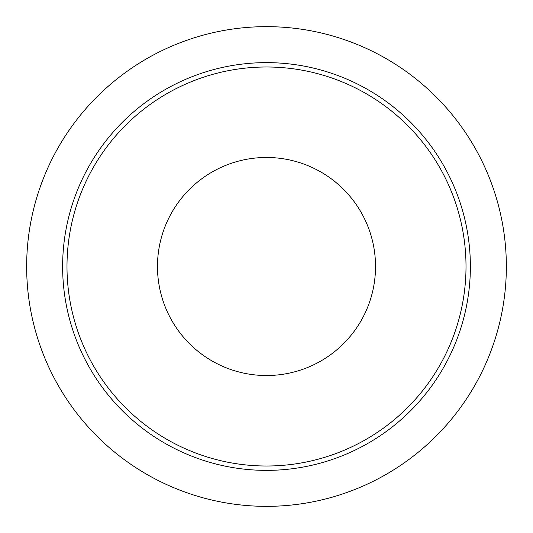 <?xml version="1.0" encoding="UTF-8"?>
<svg xmlns="http://www.w3.org/2000/svg" width="533" height="533" viewBox="0 0 533 533"><rect width="100%" height="100%" fill="white"/><g stroke="black" fill="none" stroke-linecap="round" stroke-linejoin="round"><path stroke-width="0.8" d="M157.475 266.5A109.025 109.025 0 0 1 266.5 157.475A109.025 109.025 0 0 1 375.525 266.5A109.025 109.025 0 0 1 266.5 375.525A109.025 109.025 0 0 1 157.475 266.5M466.009 266.5A199.509 199.509 0 0 1 266.5 466.009A199.509 199.509 0 0 1 66.991 266.5A199.509 199.509 0 0 1 266.5 66.991A199.509 199.509 0 0 1 466.009 266.5M470.373 266.5A203.873 203.873 0 0 1 266.5 470.373A203.873 203.873 0 0 1 62.627 266.5A203.873 203.873 0 0 1 266.5 62.627A203.873 203.873 0 0 1 470.373 266.5M506.35 266.5A239.85 239.85 0 0 1 266.5 506.35A239.85 239.85 0 0 1 26.65 266.5A239.85 239.85 0 0 1 266.5 26.65A239.85 239.85 0 0 1 506.35 266.5"/></g></svg>
